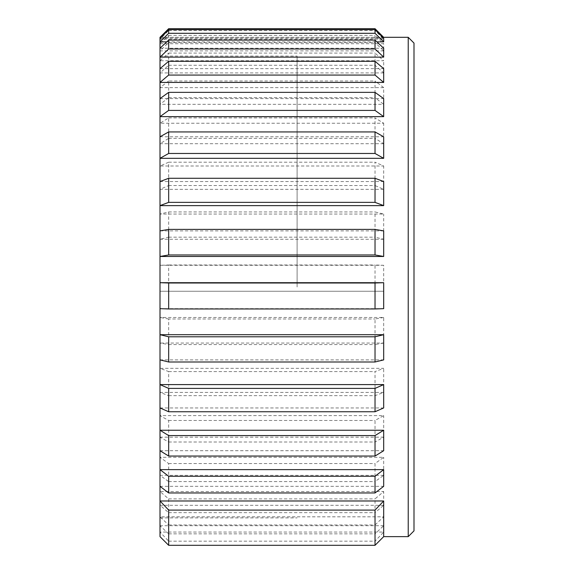<?xml version="1.0" encoding="UTF-8"?>
<svg xmlns="http://www.w3.org/2000/svg" width="574" height="574" viewBox="0 0 574 574"><rect width="100%" height="100%" fill="white"/><g stroke="black" fill="none" stroke-linecap="round" stroke-linejoin="round"><path stroke-width="0.43" stroke-dasharray="2.87 2.15" d="M160.002 308.654L383.69 308.654M413.998 530.871L413.998 43.086M408.222 536.64L408.222 37.31M297.102 286.978L297.102 56.073L297.102 286.978M160.002 359.898L383.69 359.898M160.002 407.949L383.69 407.949M160.002 450.712L383.69 450.712M160.002 486.321L383.69 486.321M168.663 545.3L168.663 541.167L160.002 532.055L383.69 532.055L375.03 541.167L375.03 545.3M168.663 541.167L375.03 541.167M160.002 536.64L160.002 525.712L168.663 533.856L168.663 524.973L160.002 516.822L383.69 516.822L375.03 524.973L375.03 533.856L383.69 525.712L383.69 516.822M168.663 524.973L375.03 524.973M383.69 525.712L160.002 525.712L160.002 505.299L168.663 512.654L168.663 498.885L160.002 491.538L383.69 491.538L375.03 498.885L375.03 512.654L383.69 505.299L383.69 491.538M168.663 498.885L375.03 498.885M383.69 505.299L160.002 505.299L160.002 475.351L168.663 481.586L168.663 463.541L160.002 457.306L383.69 457.306L375.03 463.541L375.03 481.586L383.69 475.351L383.69 457.306M168.663 463.541L375.03 463.541M383.69 475.351L160.002 475.351L160.002 437.166L168.663 442.016L168.663 420.477L160.002 415.626L383.69 415.626L375.03 420.477L375.03 442.016L383.69 437.166L383.69 415.626M168.663 420.477L375.03 420.477M383.69 437.166L160.002 437.166L160.002 392.415L168.663 395.665L168.663 371.579L160.002 368.336L383.69 368.336L375.03 371.579L375.03 395.665L383.69 392.415L383.69 368.336M168.663 371.579L375.03 371.579M383.69 317.479L375.03 318.986L375.03 344.565L383.69 343.058L383.69 317.479L160.002 317.479L160.002 291.255L383.69 291.255L383.69 265.296L375.03 264.994L375.03 290.953M383.69 392.415L160.002 392.415L160.002 343.058L168.663 344.565L168.663 318.986L375.03 318.986M168.663 318.986L160.002 317.479L160.002 343.058L383.69 343.058M168.663 290.953L168.663 264.994L160.002 265.296L160.002 517.877L160.002 56.073L160.002 291.255L383.69 291.255M168.663 533.856L375.03 533.856M383.69 265.296L160.002 265.296L160.002 239.258L168.663 237.162L168.663 211.957L160.002 214.052L383.69 214.052L375.03 211.957L375.03 237.162L383.69 239.258L383.69 214.052M168.663 211.957L375.03 211.957M383.69 239.258L160.002 239.258L160.002 189.348L168.663 185.553L168.663 162.205L160.002 166.001L383.69 166.001L375.03 162.205L375.03 185.553L383.69 189.348L383.69 166.001M168.663 162.205L375.03 162.205M383.69 189.348L160.002 189.348L160.002 143.708L168.663 138.37L168.663 117.9L160.002 123.238L383.69 123.238L375.03 117.9L375.03 138.37L383.69 143.708L383.69 123.238M168.663 117.9L375.03 117.9M383.69 87.628L375.03 80.991L375.03 97.688L383.69 104.332L383.69 87.628L160.002 87.628L160.002 60.736L383.69 60.736L375.03 53.081L375.03 65.271L383.69 72.927L383.69 60.736M383.69 143.708L160.002 143.708L160.002 104.332L168.663 97.688L168.663 80.991L375.03 80.991M168.663 80.991L160.002 87.628L160.002 104.332L383.69 104.332M383.69 72.927L160.002 72.927L168.663 65.271L168.663 53.081L160.002 60.736L160.002 43.724L383.69 43.724L375.03 35.394L375.03 42.555L383.69 50.885L383.69 43.724M168.663 53.081L375.03 53.081M383.69 50.885L160.002 50.885L168.663 42.555L168.663 35.394L160.002 43.724L160.002 37.346L383.654 37.31M168.663 35.394L375.03 35.394M166.761 41.88L376.931 41.88M375.03 28.7L375.03 30.515L383.69 39.161L160.002 39.161L168.663 30.515L168.663 28.7M160.002 230.892L383.69 230.892M160.002 181.535L383.69 181.535M160.002 136.784L383.69 136.784M160.002 98.599L383.69 98.599M160.002 68.65L383.69 68.65M160.002 48.245L383.69 48.245M160.002 38.264L383.69 38.264M383.69 39.161L383.69 37.346M168.663 30.515L375.03 30.515M168.663 512.654L375.03 512.654M168.663 42.555L375.03 42.555M168.663 65.271L375.03 65.271M383.69 536.64L383.69 532.055M168.663 97.688L375.03 97.688M168.663 138.37L375.03 138.37M168.663 185.553L375.03 185.553M168.663 237.162L375.03 237.162M168.663 264.994L375.03 264.994M168.663 344.565L375.03 344.565M168.663 395.665L375.03 395.665M168.663 442.016L375.03 442.016M168.663 481.586L375.03 481.586M160.002 517.877L297.102 517.877M160.964 37.31L382.729 37.31M160.002 56.073L297.102 56.073"/><path stroke-width="0.86" d="M160.964 37.31L160.002 37.31L160.002 38.264L168.663 29.683L168.663 33.299L160.002 41.88L160.002 48.245L168.663 40.094L168.663 48.977L160.002 57.127L160.002 68.65L168.663 61.296L168.663 75.065L160.002 82.419L160.002 98.599L168.663 92.364L168.663 110.409L160.002 116.644L160.002 136.784L168.663 131.934L168.663 153.473L160.002 158.324L160.002 181.535L168.663 178.284L168.663 202.371L160.002 205.621L160.002 230.892L168.663 229.385L168.663 254.964L160.002 256.47L160.002 282.695L168.663 282.996L168.663 308.963L160.002 308.654L160.002 536.64L168.663 545.3L375.03 545.3L375.03 510.092L383.69 500.98L383.69 536.64L375.03 545.3M383.69 308.654L375.03 308.963L375.03 282.996L383.69 282.695L383.69 308.654M168.663 308.963L375.03 308.963M413.998 43.086L413.998 530.871L408.222 536.64L408.222 37.31L413.998 43.086M383.69 334.692L383.69 359.898L375.03 361.993L375.03 336.787L383.69 334.692L160.002 334.692L168.663 336.787L168.663 361.993L160.002 359.898M168.663 361.993L375.03 361.993M168.663 388.397L375.03 388.397L383.69 384.602L160.002 384.602L168.663 388.397L168.663 411.745L160.002 407.949M383.69 384.602L383.69 407.949L375.03 411.745L375.03 388.397M168.663 411.745L375.03 411.745M383.69 430.242L383.69 450.712L375.03 456.05L375.03 435.58L383.69 430.242L160.002 430.242L168.663 435.58L168.663 456.05L160.002 450.712M168.663 456.05L375.03 456.05M168.663 476.262L375.03 476.262L383.69 469.625L160.002 469.625L168.663 476.262L168.663 492.966L160.002 486.321M383.69 469.625L383.69 486.321L375.03 492.966L375.03 476.262M168.663 492.966L375.03 492.966M383.69 37.346L375.03 28.7L168.663 28.7L160.002 37.346M383.69 41.88L375.03 33.299L375.03 29.683L383.69 38.264L383.69 41.88L376.931 41.88M168.663 33.299L375.03 33.299M160.002 38.264L160.002 41.88L166.761 41.88M160.002 48.245L160.002 57.127L383.69 57.127L375.03 48.977L375.03 40.094L383.69 48.245L383.69 57.127M168.663 48.977L375.03 48.977M160.002 68.65L160.002 82.419L383.69 82.419L375.03 75.065L375.03 61.296L383.69 68.65L383.69 82.419M168.663 75.065L375.03 75.065M383.69 116.644L375.03 110.409L375.03 92.364L383.69 98.599L383.69 116.644L160.002 116.644L160.002 98.599M168.663 110.409L375.03 110.409M383.69 158.324L375.03 153.473L375.03 131.934L383.69 136.784L383.69 158.324L160.002 158.324L160.002 136.784M168.663 153.473L375.03 153.473M160.002 181.535L160.002 205.621L383.69 205.621L375.03 202.371L375.03 178.284L383.69 181.535L383.69 205.621M168.663 202.371L375.03 202.371M160.002 230.892L160.002 256.47L383.69 256.47L375.03 254.964L375.03 229.385L383.69 230.892L383.69 256.47M168.663 254.964L375.03 254.964M383.69 282.695L160.002 282.695L160.002 308.654M383.69 500.98L160.002 500.98L168.663 510.092L168.663 545.3M168.663 282.996L375.03 282.996M168.663 229.385L375.03 229.385M168.663 178.284L375.03 178.284M168.663 131.934L375.03 131.934M168.663 510.092L375.03 510.092M168.663 92.364L375.03 92.364M168.663 61.296L375.03 61.296M168.663 435.58L375.03 435.58M168.663 40.094L375.03 40.094M168.663 29.683L375.03 29.683M168.663 336.787L375.03 336.787M383.69 536.64L408.222 536.64M382.729 37.31L408.222 37.31"/></g></svg>
